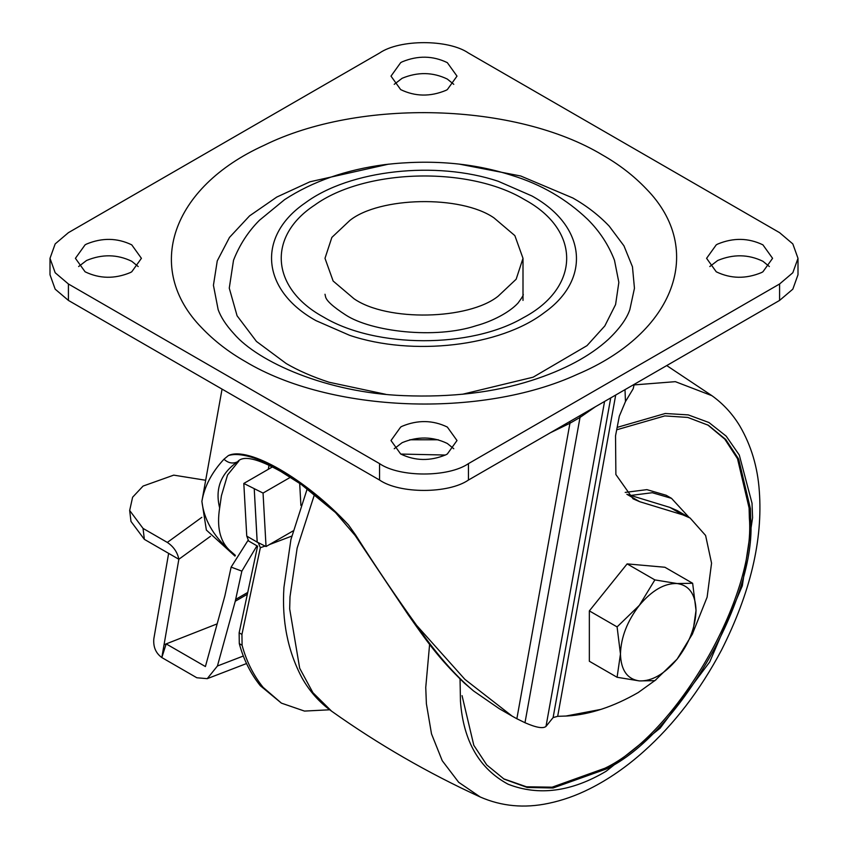 <?xml version="1.0" encoding="UTF-8"?>
<svg xmlns="http://www.w3.org/2000/svg" width="848" height="848" viewBox="0 0 848 848"><rect width="100%" height="100%" fill="white"/><g stroke="black" fill="none" stroke-linecap="round" stroke-linejoin="round"><path stroke-width="1.27" d="M210.484 536.286L178.854 559.267L168.635 553.373L153.827 638.83C153.138 646.939 155.799 653.183 161.83 657.56L164.046 644.734L166.176 643.897L205.407 666.549L224.847 595.964L231.133 567.111L247.955 540.494M205.682 480.265L173.723 475.134L143.068 486.074L132.606 497.225L129.67 510.485L143.047 528.41L167.321 542.423C173.607 546.653 177.455 552.271 178.854 559.267L164.046 644.734L217.162 623.863M256.944 545.815L241.86 571.139L235.256 601.243L217.427 665.998L207.241 678.665L196.831 677.764L161.83 657.56L166.176 643.897M143.047 528.41L144.361 539.36L168.635 553.373M144.361 539.36L130.984 521.435L129.67 510.485M246.736 535.936L248.623 541.003L257.58 546.176L239.136 632.82L239.295 643.632C243.588 659.574 250.595 673.598 260.325 685.735L281.419 703.14L263.092 687.325C253.382 675.209 246.386 661.186 242.093 645.254L241.934 634.431L239.136 632.82M254.23 488.713L257.209 542.116L266.039 546.536L263.05 493.07L243.811 483.445L246.757 536.137L257.167 542.095L254.23 488.713M290.419 477.276L263.05 493.07M272.441 466.909L243.811 483.445M293.069 530.922L266.039 546.536M300.902 505.44L299.673 483.349M265.138 546.08L260.347 547.713L258.364 542.837L256.509 541.766M260.347 547.713L241.934 634.431M329.692 709.787L304.485 711.08L281.419 703.14M600.935 709.394L565.669 716.083M630.689 495.444L652.292 492.72L671.531 498.359L689.095 517.45M625.199 492.412L646.886 489.635L666.189 495.274L671.531 498.359M707.72 424.901L724.807 439.169L737.516 458.715L749.091 508.005L749.367 518.033C755.822 596.833 676.375 734.432 604.91 768.235L552.154 787.177L526.438 786.785L503.426 778.74M616.697 429.798L664.779 415.912L687.77 417.428L708.387 425.283L725.75 439.497L738.672 459.107L750.427 508.768L750.692 518.796C757.158 597.596 677.711 735.205 606.235 769.009L553.066 787.993L527.191 787.453L504.094 779.121L486.731 764.907L473.809 745.297L462.054 695.636M769.359 266.537L762.914 261.279C748.402 254.262 733.34 253.997 717.715 260.484L709.808 266.537M716.253 271.795C730.764 278.812 745.827 279.077 761.451 272.6L762.914 271.795L772.581 258.322L762.914 244.849C748.402 237.843 733.34 237.578 717.715 244.054L716.253 244.849L706.585 258.322L716.253 271.795M453.775 448.74L447.331 443.483C432.819 436.466 417.757 436.201 402.132 442.677L394.225 448.74M400.669 453.998C415.181 461.015 430.243 461.28 445.868 454.793L447.331 453.998L456.998 440.525L447.331 427.053C432.819 420.046 417.757 419.771 402.132 426.258L400.669 427.053L391.002 440.525L400.669 453.998M138.192 266.537L131.747 261.279C117.236 254.262 102.173 253.997 86.549 260.484L78.641 266.537M85.086 271.795C99.598 278.812 114.66 279.077 130.285 272.6L131.747 271.795L141.415 258.322L131.747 244.849C117.236 237.843 102.173 237.578 86.549 244.054L85.086 244.849L75.419 258.322L85.086 271.795M453.775 84.334L447.331 79.076C432.819 72.069 417.757 71.794 402.132 78.281L394.225 84.334M400.669 89.602C415.181 96.608 430.243 96.873 445.868 90.397L447.331 89.602L456.998 76.129L447.331 62.657C432.819 55.639 417.757 55.374 402.132 61.851L400.669 62.657L391.002 76.129L400.669 89.602M459.372 164.141L520.693 175.992L572.898 198.019C586.752 205.916 598.836 215.275 609.161 226.087L623.948 245.835L632.46 266.781L634.452 288.267L629.841 309.615C626.746 318.71 619.602 328.621 608.398 339.338C589.837 356.298 564.217 370.014 531.537 380.476C493.981 392.476 451.359 397.532 403.669 395.645C327.105 392.751 258.089 362.107 233.847 333.646C226.098 325.208 220.862 317.194 218.148 309.615L213.431 285.278L217.258 260.877L229.479 237.429L249.588 215.858L276.787 197.054L309.955 181.79L388.649 164.141M385.617 394.288L329.056 382.236C312.615 376.851 298.337 370.618 286.211 363.538L256.456 341.437L237.08 315.785L229.267 288.15L233.518 260.272C239.528 244.924 248.146 231.599 259.393 220.321L284.61 199.63C312.636 181.387 346.122 169.706 385.077 164.576C431.007 159.297 473.279 162.901 511.895 175.388L511.895 175.388C541.045 184.313 566.316 198.983 587.706 219.409C599.61 231.239 608.535 244.86 614.482 260.272L618.849 282.384L615.584 304.559L604.825 325.929L586.986 345.655L533.138 377.19L462.372 394.288M379.554 463.623C399.556 477.466 448.444 477.466 468.446 463.623L779.588 283.985L792.827 272.738L798 258.322L792.827 243.917L779.588 232.659L468.446 53.032C448.444 39.188 399.556 39.188 379.554 53.032L68.412 232.659L55.173 243.917L50 258.322L55.173 272.738L68.412 283.985L379.554 463.623L379.554 480.042C399.556 493.886 448.444 493.886 468.446 480.042L779.588 300.415L792.827 289.168L798 274.752L798 258.322M50 258.322L50 274.752L55.173 289.168L68.412 300.415L379.554 480.042M349.853 220.448C379.363 196.768 460.888 194.839 494.002 217.904L514.863 235.627L523.004 258.322L516.146 279.236L498.147 296.196C468.637 319.887 387.112 321.816 353.998 298.74L333.137 281.027L324.996 258.322L331.854 237.419L349.853 220.448M438.268 439.773L409.732 439.773M579.937 415.679L580.021 417.428L569.941 423.247L569.867 421.498M238.892 461.036L227.55 474.965L221.413 495.762L219.653 507.931C216.706 526.555 219.791 540.483 228.928 549.727C212.975 535.364 203.965 519.241 201.888 501.359C204.453 486.37 211.809 472.325 223.967 459.213L228.377 455.567C251.188 448.38 304.538 479.184 348.475 524.901L355.853 535.353C376.13 567.248 396.366 597.236 416.58 625.315L464.927 679.386L512.203 716.168L516.856 718.744L569.941 423.247L550.384 432.745M445.391 455.037L400.786 454.062M595.497 406.69L580.021 417.428L524.986 722.719C536.137 727.605 543.133 728.835 545.995 726.407L553.108 717.578L610.74 397.892M615.701 395.03L557.677 716.327L553.108 717.578M222.059 389.115L201.888 501.359L206.361 530.053L234.991 556.118M348.475 524.901C306.022 479.237 248.294 445.857 228.377 455.567M633.954 385.416L633.202 388.744L625.464 401.581L625.008 389.656M228.928 549.727L235.373 555.366M516.856 718.744L524.986 722.719M557.677 716.327L567.376 715.988C589.932 714.525 613.56 706.713 638.237 692.53L656.098 679.683M692.911 632.725L707.115 597.183L711.557 563.157L705.6 535.459L690.102 518.022L682.778 514.853L639.731 501.709L626.842 494.267L669.888 507.411L677.213 510.581L690.102 518.022M625.464 401.581L619.316 416.198L615.531 435.84L615.881 474.52L633.074 498.825L639.731 501.709M416.58 625.315C435.49 652.907 454.486 674.796 473.587 690.972L464.662 683.361C438.056 657.878 426.035 640.113 407.962 614.429L355.164 535.523L355.853 535.353M512.203 716.168L499.302 708.716L473.587 690.972M237.525 461.778L237.61 461.725C220.84 473.364 214.851 488.766 219.653 507.931M223.967 459.213C228.335 463.188 232.882 464.026 237.61 461.725M639.35 680.912L654.868 680.658L677.139 659.097C689.212 643.388 695.508 627.16 696.028 610.412C695.508 594.257 689.212 585.3 677.139 583.541C664.535 583.095 651.942 590.367 639.35 605.355C627.266 621.065 620.969 637.293 620.46 654.041C620.969 670.196 627.266 679.153 639.35 680.912C651.942 681.357 664.535 674.086 677.139 659.097L692.646 633.657L696.028 610.412L692.646 583.276L677.139 583.541L654.868 579.905L639.35 605.355L617.09 626.905L620.46 654.041L617.09 677.276L639.35 680.912M617.09 677.276L589.349 661.26L589.349 610.889L617.09 626.905M654.868 579.905L627.128 563.888L589.349 610.889M692.646 583.276L664.906 567.259L627.128 563.888M241.86 571.139L231.133 567.111M167.321 542.423L201.813 517.344M217.427 665.998L243.312 656.034M247.16 594.374L235.256 601.243M247.542 592.54L235.723 599.366M263.092 687.325L260.325 685.735M242.093 645.254L239.295 643.632M291.744 536.116L269.41 544.586M429.607 644.385L425.749 687.452L426.385 703.723L431.505 733.87L442.232 760.698L458.662 782.28L480.275 797.014C428.028 773.058 378.473 744.449 331.61 711.186L312.923 692.689L299.683 668.256L289.677 608.896L290.005 596.812L297.15 548.062L314.566 494.214M633.096 384.992L675.358 381.664L711.96 395.709L666.729 365.573M617.164 427.381L665.224 413.495L688.247 414.895L708.939 422.516L726.217 436.169L739.297 455.026L752.017 503.193L752.589 517.715L742.307 585.841L709.723 661.949L660.104 728.22L606.235 771.192C571.51 791.82 538.809 796.177 508.122 784.23C479.226 768.659 463.337 740.982 460.453 701.211L460.04 678.994M316.028 320.661L349.599 335.31C412.679 356.605 500.394 346.397 544.257 312.658C591.66 279.172 586.053 225.907 531.972 195.983L498.401 181.345C436.084 160.336 349.652 169.96 305.344 202.842C256.34 236.253 261.248 290.398 316.028 320.661M602.716 155.142C619.337 164.618 633.848 175.854 646.24 188.828C705.939 249.524 674.913 333.084 577.371 374.318C481.251 418.53 330.36 412.722 245.284 361.513C228.663 352.026 214.152 340.801 201.76 327.816C143.662 268.593 171.349 187.45 264.004 145.368C359.711 98.114 515.658 102.608 602.716 155.142M468.446 480.042L468.446 463.623M68.412 300.415L68.412 283.985M779.588 300.415L779.588 283.985M324.159 317.438L322.876 316.707C270.841 287.991 267.003 236.338 314.597 205.163C364.534 168.847 467.969 165.911 523.841 199.216L525.124 199.948C581.272 230.688 580.382 287.599 523.269 317.756C470.693 348.507 376.438 348.348 324.159 317.438M604.571 401.454L545.995 726.407M682.778 514.853L669.888 507.411M271.508 466.432L271.307 467.566M268.297 469.304L269.028 465.213M207.241 678.665L246.524 663.549M331.61 711.186C319.378 702.377 309.478 691.226 301.899 677.711C287.726 650.84 281.748 620.715 283.942 587.335L290.928 539.529L307.252 488.702M480.275 797.014C501.603 806.331 524.329 808.451 548.433 803.363C562.478 800.427 576.237 795.572 589.71 788.788C608.239 779.513 626.184 767.133 643.537 751.657C673.948 724.531 699.939 690.664 721.521 650.066C750.374 592.837 762.967 539.794 759.299 490.918C757.656 467.131 751.169 445.497 739.838 426.025C732.545 413.941 723.259 403.828 711.96 395.709M324.996 294.256L325.462 296.355C325.982 300.362 332.734 306.584 345.751 315.021C371.329 331.674 435.109 339.338 476.269 325.674C492.063 321.392 509.171 312.626 517.948 303.149C522.315 297.319 524 294.351 523.004 294.256M523.004 300.415L523.004 258.322M237.557 461.757C243.069 455.122 257.516 458.376 280.9 471.53L301.316 484.484L335.501 512.552L355.164 535.523M634.039 384.441L633.944 385.575"/></g></svg>
